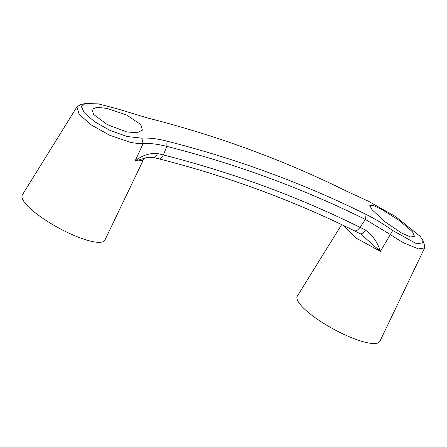 <?xml version="1.0" encoding="UTF-8"?>
<svg xmlns="http://www.w3.org/2000/svg" width="447" height="447" viewBox="0 0 447 447"><rect width="100%" height="100%" fill="white"/><g stroke="black" fill="none" stroke-linecap="round" stroke-linejoin="round"><path stroke-width="0.67" d="M84.282 112.784L94.619 121.718L110.18 130.502L127.25 136.542L141.755 138.162C148.985 137.71 157.383 138.704 166.938 141.14A1302.351 1075.873 -39.8 0 1 366.121 214.443C374.703 218.684 383.565 224.042 392.695 230.512L415.364 243.134L421.839 243.973L423.119 240.933L420.32 236.452L395.623 216.588L368.267 201.184L346.855 191.31A1302.351 1075.873 140.2 0 0 147.672 118.008L117.321 108.833L98.262 103.866L85.036 103.536L81.483 106.805L84.282 112.784M401.685 233.133L410.402 236.91L414.542 236.552L412.508 231.864L399.428 220.578L382.101 209.621L373.552 205.547L369.742 205.29L371.96 209.632L384.716 221.567L401.685 233.133M140.866 124.584L142.397 130.172L137.039 132.748L126.708 131.938L107.369 124.652L93.652 114.521L91.926 109.28L96.954 107.314L107.124 108.425L126.792 115.08L140.866 124.584M423.108 240.939L424.622 245.615L424.65 247.906L379.889 341.307A47.064 11.421 -151.3 0 1 355.51 339.212A47.064 11.421 -151.3 0 1 313.397 316.398A47.064 11.421 -151.3 0 1 297.328 296.104L341.648 224.601M424.65 247.906L418.487 248.89L404.596 243.274C401.708 241.849 396.981 238.944 390.399 234.558L365.428 219.471L359.969 227.316L365.462 230.071C372.519 235.038 377.503 242.134 380.408 251.37L392.695 230.512M343.609 225.539L356.231 238.15L380.408 251.37L360.718 234.027M76.934 106.85L22.35 194.909A47.064 11.421 28.7 0 0 38.42 215.197A47.064 11.421 28.7 0 0 80.533 238.016A47.064 11.421 28.7 0 0 104.911 240.106L143.062 160.507L135.061 161.082L143.152 143.565C137.71 143.532 133.195 143.034 129.619 142.079L109.543 135.184L91.305 124.97L79.125 114.343L76.934 106.85L80.276 104.788L85.042 103.542M366.121 214.443L365.428 219.471A1298.362 1072.571 140.2 0 0 166.86 146.392L163.334 154.953A1288.651 1064.553 -39.8 0 1 359.969 227.316A7.241 3.833 -63.7 0 1 354.147 230.674C292.645 200.25 227.573 176.302 158.942 158.836A7.241 3.498 -75.7 0 0 163.334 154.953L157.512 153.544C149.415 152.93 141.928 155.444 135.061 161.082L146.141 157.741C146.761 156.819 142.42 160.361 143.062 160.507M166.938 141.14L166.86 146.392C157.478 144.051 149.577 143.107 143.152 143.565L141.755 138.162M360.796 234.077L360.07 233.669A7.241 3.224 -62.7 0 0 365.462 230.071M158.942 158.836L152.74 157.355A7.241 4.079 -77.5 0 0 157.512 153.544M360.07 233.669L354.147 230.674M152.74 157.355L146.141 157.741"/></g></svg>
